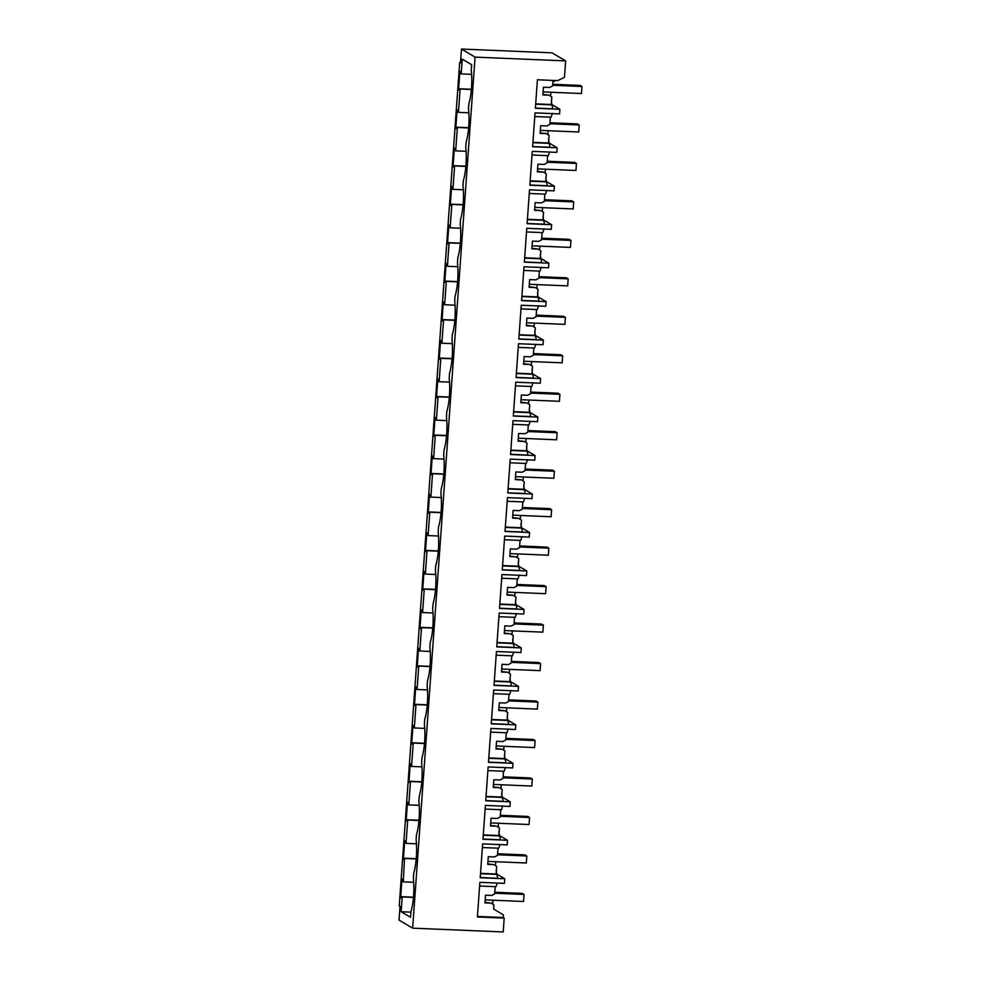 <?xml version="1.0" encoding="UTF-8"?>
<svg xmlns="http://www.w3.org/2000/svg" width="981" height="981" viewBox="0 0 981 981"><rect width="100%" height="100%" fill="white"/><g stroke="black" fill="none" stroke-linecap="round" stroke-linejoin="round"><path stroke-width="1.47" d="M495.221 886.652L494.694 893.887L491.763 895.432L485.521 895.175L484.97 902.863L491.211 903.121L493.909 904.899L493.615 908.982L503.412 914.917L503.228 917.517L477.44 916.438M492.695 904.102L492.977 900.19M479.623 886.002L495.871 886.689A15.549 14.985 120.6 0 0 497.195 883.072M485.006 902.385L491.211 903.121M460.506 62.465L459.697 62.441L399.242 905.782L400.027 906.248L399.034 920.104L412.633 928.161L503.204 931.95L504.197 918.093L477.404 916.977L479.881 882.348L504.418 883.378L504.749 878.755L496.153 873.666M504.197 918.093L503.228 917.517M496.141 870.012L496.877 875.26M412.633 928.161L475.074 57.106L565.645 60.896L564.467 77.352L557.637 80.638L537.416 79.78L535.368 108.253L559.906 109.283L559.575 113.906L535.037 112.876L532.609 146.733L557.147 147.763L556.816 152.374L532.278 151.344L529.863 185.201L554.388 186.231L554.228 188.536L554.057 190.854L529.532 189.824L527.104 223.68L551.629 224.71L551.469 227.016L551.297 229.321L526.772 228.291L524.345 262.148L548.87 263.178L548.71 265.483L548.538 267.801L524.013 266.771L521.585 300.627L546.11 301.658L545.951 303.963L545.779 306.268L521.254 305.238L518.826 339.095L543.351 340.125L543.192 342.43L543.02 344.748L518.495 343.718L516.067 377.575L540.605 378.605L540.273 383.215L515.736 382.185L513.308 416.042L537.846 417.072L537.514 421.695L512.977 420.665L510.549 454.522L535.086 455.552L534.755 460.163L510.218 459.133L507.79 492.989L532.327 494.019L531.996 498.642L507.459 497.612L505.031 531.469L529.568 532.499L529.237 537.11L504.7 536.08L502.284 569.949L526.809 570.967L526.65 573.284L526.478 575.589L501.953 574.559L499.525 608.416L524.05 609.446L523.891 611.752L523.719 614.057L499.194 613.039L496.766 646.896L521.291 647.914L521.132 650.231L520.96 652.537L496.435 651.507L494.007 685.363L518.532 686.393L518.373 688.699L518.201 691.004L493.676 689.986L491.248 723.843L515.773 724.861L515.614 727.179L515.442 729.484L490.917 728.454L488.489 762.311L513.026 763.341L512.695 767.951L488.158 766.934L485.73 800.79L510.267 801.808L509.936 806.431L485.399 805.401L482.971 839.258L507.508 840.288L507.177 844.899L482.64 843.881L480.212 877.737L504.749 878.755M459.697 62.441L460.481 62.907L461.475 49.05L552.045 52.839L565.645 60.896M461.475 49.05L475.074 57.106M404.528 858.228L403.375 859.552L404.724 840.607L406.036 843.378L407.716 820.006L406.134 821.072L407.483 802.127L408.795 804.91L410.475 781.538L408.881 782.605L410.242 763.659L411.554 766.431L413.234 743.058L411.64 744.125L413.001 725.18L414.313 727.963L415.993 704.591L414.399 705.658L415.76 686.712L417.072 689.484L418.74 666.111L417.158 667.178L418.519 648.233L419.831 651.016L421.499 627.644L419.917 628.711L421.278 609.753L422.59 612.536L424.258 589.164L422.676 590.231L424.037 571.285L425.349 574.069L427.017 550.697L425.435 551.763L426.796 532.806L428.096 535.589L429.776 512.217L428.194 513.284L429.555 494.338L430.855 497.122L432.535 473.749L430.953 474.816L432.302 455.858L433.614 458.642L435.294 435.27L433.712 436.337L435.061 417.391L436.373 420.175L438.053 396.802L436.471 397.869L437.82 378.911L439.132 381.695L440.812 358.323L439.218 359.389L440.579 340.444L441.891 343.227L443.571 319.855L441.977 320.922L443.338 301.964L444.651 304.748L446.318 281.375L444.736 282.442L446.097 263.497L447.41 266.28L449.077 242.896L447.495 243.962L448.857 225.017L450.169 227.8L451.836 204.428L450.254 205.495L451.616 186.549L452.928 189.333L454.595 165.948L453.014 167.015L454.375 148.07L455.675 150.853L457.354 127.481L455.773 128.548L457.134 109.602L458.434 112.374L460.114 89.001L458.532 90.068L459.881 71.123L461.193 73.906L462.259 59.142L471.665 64.709L471.26 70.338A25.653 6.033 -87.6 0 1 468.869 103.716L468.501 108.817A25.653 6.033 -87.6 0 1 466.11 142.196L465.742 147.285A25.653 6.033 -87.6 0 1 463.351 180.663L462.983 185.765A25.653 6.033 -87.6 0 1 460.592 219.143L460.224 224.232A25.653 6.033 -87.6 0 1 457.833 257.611L457.465 262.712A25.653 6.033 -87.6 0 1 455.074 296.09L454.706 301.179A25.653 6.033 -87.6 0 1 452.315 334.558L451.959 339.659A25.653 6.033 -87.6 0 1 449.556 373.038L449.2 378.126A25.653 6.033 -87.6 0 1 446.809 411.517L446.441 416.606A25.653 6.033 -87.6 0 1 444.05 449.985L443.682 455.074A25.653 6.033 -87.6 0 1 441.291 488.464L440.923 493.553A25.653 6.033 -87.6 0 1 438.532 526.932L438.164 532.021A25.653 6.033 -87.6 0 1 435.772 565.412L435.405 570.501A25.653 6.033 -87.6 0 1 433.013 603.879L432.646 608.968A25.653 6.033 -87.6 0 1 430.254 642.359L429.886 647.448A25.653 6.033 -87.6 0 1 427.495 680.826L427.127 685.927A25.653 6.033 -87.6 0 1 424.736 719.306L424.381 724.395A25.653 6.033 -87.6 0 1 421.977 757.773L421.622 762.875A25.653 6.033 -87.6 0 1 419.23 796.253L418.862 801.342A25.653 6.033 -87.6 0 1 416.471 834.721L416.103 839.822A25.653 6.033 -87.6 0 1 413.712 873.2L413.344 878.289A25.653 6.033 -87.6 0 1 410.953 911.668L410.549 917.296L401.143 911.717L402.198 896.953L400.616 898.02L401.977 879.074L403.277 881.858L404.528 858.228L416.238 858.718M461.193 73.906L471.603 74.348M460.114 89.001L471.37 89.479M458.434 112.374L468.844 112.815M457.354 127.481L468.624 127.947M455.675 150.853L466.085 151.295M454.595 165.948L465.865 166.427M452.928 189.333L463.339 189.762M451.836 204.428L463.106 204.894M450.169 227.8L460.58 228.242M449.077 242.896L460.347 243.374M447.41 266.28L457.82 266.709M446.318 281.375L457.587 281.841M444.651 304.748L455.061 305.189M443.571 319.855L454.828 320.321M441.891 343.227L452.302 343.657M440.812 358.323L452.069 358.801M439.132 381.695L449.543 382.136M438.053 396.802L449.31 397.268M436.373 420.175L446.784 420.604M435.294 435.27L446.551 435.748M433.614 458.642L444.025 459.083M432.535 473.749L443.792 474.215M430.855 497.122L441.266 497.551M429.776 512.217L441.045 512.695M428.096 535.589L438.507 536.031M427.017 550.697L438.286 551.163M425.349 574.069L435.76 574.498M424.258 589.164L435.527 589.642M422.59 612.536L433.001 612.978M421.499 627.644L432.768 628.11M419.831 651.016L430.242 651.445M418.74 666.111L430.009 666.59M417.072 689.484L427.483 689.925M415.993 704.591L427.25 705.057M414.313 727.963L424.724 728.393M413.234 743.058L424.491 743.537M411.554 766.431L421.965 766.872M410.475 781.538L421.732 782.004M408.795 804.91L419.206 805.34M407.716 820.006L418.973 820.484M406.036 843.378L416.447 843.819M404.957 858.485L416.214 858.951M403.277 881.858L413.688 882.287M402.198 896.953L413.467 897.431M401.143 911.717L410.916 912.134M401.769 896.708L413.479 897.198M555.626 80.552L552.904 81.852L552.61 85.936L549.679 87.481L543.437 87.223L542.885 94.912L549.127 95.182L551.825 96.947L551.285 104.501A15.549 14.985 120.6 0 1 551.285 104.526L551.911 104.893A15.549 14.985 120.6 0 1 552.732 108.793L535.393 108.057M559.906 109.283L551.31 104.194M551.297 100.528L552.033 105.776M550.893 92.239L550.611 96.15M551.911 104.893L535.663 104.219M551.285 104.526L535.687 103.876M542.922 94.434L549.127 95.182M459.684 88.756L471.395 89.246M497.98 848.185L497.453 855.42L494.522 856.953L488.28 856.695L487.729 864.396L493.97 864.653L496.668 866.431L496.128 873.985A15.549 14.985 120.6 0 0 496.128 873.985L496.754 874.378A15.549 14.985 120.6 0 1 497.575 878.265L480.236 877.541M495.454 865.634L495.736 861.723M496.754 874.378L480.506 873.691M498.9 831.532L499.636 836.781M507.508 840.288L498.9 835.187M482.382 847.535L498.63 848.209L500.003 844.408M496.128 874.01L480.531 873.348M487.765 863.905L493.97 864.653M500.727 809.705L500.212 816.94L497.281 818.485L491.04 818.228L490.488 825.916L496.729 826.174L499.427 827.952L498.888 835.505A15.549 14.985 120.6 0 0 498.888 835.505L499.513 835.898A15.549 14.985 120.6 0 1 500.335 839.797L482.983 839.062M498.213 827.155L498.495 823.243M499.513 835.898L483.265 835.223M501.659 793.065L502.395 798.313M510.267 801.808L501.659 796.719M485.141 809.055L501.389 809.742L502.763 805.941M498.888 835.53L483.29 834.88M490.525 825.426L496.729 826.174M407.287 819.76L418.997 820.251M503.486 771.238L502.971 778.473L500.04 780.005L493.799 779.748L493.247 787.449L499.488 787.706L502.186 789.484L501.647 797.038A15.549 14.985 120.6 0 0 501.647 797.038L502.272 797.43A15.549 14.985 120.6 0 1 503.094 801.318L485.742 800.594M500.972 788.687L501.242 784.775M502.272 797.43L486.024 796.744M504.418 754.585L505.154 759.834M513.026 763.341L504.418 758.239M487.9 770.588L504.148 771.262L505.522 767.461M501.647 797.062L486.049 796.4M493.284 786.958L499.488 787.706M410.046 781.281L421.756 781.771M506.245 732.758L505.73 739.993L502.787 741.538L496.558 741.28L496.006 748.969L502.235 749.226L504.945 751.005L504.393 758.558A15.549 14.985 120.6 0 0 504.393 758.558L505.031 758.951A15.549 14.985 120.6 0 1 505.853 762.85L488.501 762.114M503.719 750.207L504.001 746.296M505.031 758.951L488.783 758.276M507.177 716.118L507.913 721.366M515.773 724.861L507.177 719.772M490.659 732.108L506.907 732.782L508.281 728.981M504.406 758.583L488.808 757.933M496.03 748.478L502.235 749.226M412.805 742.813L424.515 743.304M509.004 694.29L508.489 701.525L505.546 703.058L499.317 702.801L498.765 710.502L504.994 710.759L507.692 712.537L507.152 720.091A15.549 14.985 120.6 0 0 507.152 720.091L507.79 720.471A15.549 14.985 120.6 0 1 508.612 724.37L491.26 723.647M506.478 711.74L506.76 707.828M507.79 720.471L491.542 719.796M509.936 677.638L510.66 682.886M518.532 686.393L509.936 681.292M493.418 693.628L509.654 694.315L511.04 690.514M507.165 720.115L491.567 719.453M498.789 710.011L504.994 710.759M415.564 704.333L427.275 704.824M511.763 655.811L511.248 663.046L508.305 664.591L502.064 664.333L501.512 672.022L507.753 672.279L510.451 674.057L509.912 681.611A15.549 14.985 120.6 0 0 509.912 681.611L510.537 682.003A15.549 14.985 120.6 0 1 511.359 685.891L494.019 685.167M509.237 673.26L509.519 669.349M510.537 682.003L494.301 681.317M512.695 639.171L513.419 644.419M521.291 647.914L512.695 642.825M496.165 655.161L512.413 655.835L513.786 652.034M509.924 681.636L494.314 680.986M501.549 671.531L507.753 672.279M418.323 665.866L430.034 666.357M514.522 617.343L514.007 624.578L511.064 626.111L504.823 625.853L504.271 633.554L510.512 633.812L513.21 635.59L512.671 643.144A15.549 14.985 120.6 0 0 512.671 643.144L513.296 643.524A15.549 14.985 120.6 0 1 514.118 647.423L496.778 646.7M511.996 634.781L512.278 630.881M513.296 643.524L497.048 642.849M515.454 600.691L516.178 605.939M524.05 609.446L515.454 604.345M498.924 616.681L515.172 617.368L516.546 613.566M512.683 643.156L497.073 642.506M504.308 633.064L510.512 633.812M421.082 627.386L432.78 627.877M517.281 578.864L516.766 586.098L513.823 587.644L507.582 587.374L507.03 595.075L513.271 595.332L515.969 597.11L515.43 604.664A15.549 14.985 120.6 0 0 515.43 604.664L516.055 605.056A15.549 14.985 120.6 0 1 516.877 608.943L499.537 608.22M514.755 596.313L515.037 592.401M516.055 605.056L499.807 604.37M518.201 562.223L518.937 567.472M526.809 570.967L518.213 565.878M501.683 578.214L517.931 578.888L519.305 575.087M515.442 604.688L499.832 604.038M507.067 594.584L513.271 595.332M423.829 588.919L435.539 589.409M520.04 540.396L519.513 547.631L516.582 549.164L510.341 548.906L509.789 556.595L516.031 556.865L518.728 558.643L518.189 566.196A15.549 14.985 120.6 0 0 518.189 566.196L518.814 566.577A15.549 14.985 120.6 0 1 519.636 570.476L502.297 569.753M517.514 557.833L517.796 553.934M518.814 566.577L502.566 565.902M520.96 523.744L521.696 528.992M529.568 532.499L520.972 527.398M504.442 539.734L520.69 540.421L522.064 536.619M518.201 566.209L502.591 565.559M509.826 556.117L516.031 556.865M426.588 550.439L438.299 550.93M522.799 501.916L522.272 509.151L519.341 510.696L513.1 510.427L512.548 518.127L518.79 518.385L521.487 520.163L520.948 527.717A15.549 14.985 120.6 0 0 520.948 527.717L521.573 528.109A15.549 14.985 120.6 0 1 522.395 531.996L505.056 531.273M520.273 519.366L520.555 515.454M521.573 528.109L505.325 527.422M523.719 485.276L524.455 490.525M532.327 494.019L523.731 488.93M507.202 501.266L523.449 501.941L524.823 498.14M520.96 527.741L505.35 527.091M512.585 517.637L518.79 518.385M429.347 511.972L441.058 512.462M525.558 463.449L525.031 470.684L522.1 472.217L515.859 471.959L515.307 479.648L521.549 479.917L524.246 481.696L523.707 489.237A15.549 14.985 120.6 0 1 523.707 489.261L524.332 489.629A15.549 14.985 120.6 0 1 525.154 493.529L507.815 492.805M523.032 480.886L523.314 476.987M524.332 489.629L508.084 488.955M526.478 446.796L527.214 452.045M535.086 455.552L526.478 450.451M509.961 462.787L526.208 463.473L527.582 459.672M523.707 489.261L508.109 488.612M515.344 479.169L521.549 479.917M432.106 473.492L443.817 473.982M528.305 424.969L527.79 432.204L524.86 433.749L518.618 433.479L518.066 441.18L524.308 441.438L527.005 443.216L526.466 450.77A15.549 14.985 120.6 0 0 526.466 450.77L527.091 451.162A15.549 14.985 120.6 0 1 527.913 455.049L510.561 454.326M525.791 442.419L526.074 438.507M527.091 451.162L510.843 450.475M529.237 408.329L529.973 413.565M537.846 417.072L529.237 411.983M512.72 424.319L528.967 424.994L530.341 421.192M526.466 450.794L510.868 450.144M518.103 440.69L524.308 441.438M434.865 435.024L446.576 435.515M531.064 386.502L530.549 393.737L527.619 395.269L521.377 395.012L520.825 402.7L527.067 402.97L529.765 404.748L529.225 412.29A15.549 14.985 120.6 0 1 529.225 412.314L529.85 412.682A15.549 14.985 120.6 0 1 530.672 416.582L513.321 415.858M528.551 403.939L528.82 400.04M529.85 412.682L513.603 412.008M531.996 369.849L532.732 375.098M540.605 378.605L531.996 373.503M515.479 385.84L531.727 386.526L533.1 382.725M529.225 412.314L513.627 411.664M520.862 402.222L527.067 402.97M437.624 396.545L449.335 397.035M533.823 348.022L533.308 355.257L530.365 356.802L524.136 356.532L523.584 364.233L529.814 364.491L532.524 366.269L531.972 373.822A15.549 14.985 120.6 0 1 531.984 373.847L532.609 374.215A15.549 14.985 120.6 0 1 533.431 378.102L516.08 377.378M531.297 365.472L531.579 361.56M532.609 374.215L516.362 373.528M534.755 331.382L535.491 336.618M543.351 340.125L534.755 335.036M518.238 347.372L534.486 348.047L535.859 344.245M531.984 373.847L516.386 373.197M523.609 363.743L529.814 364.491M440.383 358.065L452.094 358.555M536.582 309.555L536.067 316.789L533.124 318.322L526.895 318.065L526.343 325.753L532.573 326.023L535.27 327.801L534.731 335.343A15.549 14.985 120.6 0 1 534.743 335.367L535.368 335.735A15.549 14.985 120.6 0 1 536.19 339.634L518.839 338.911M534.056 326.992L534.338 323.092M535.368 335.735L519.121 335.061M537.514 292.902L538.238 298.15M546.11 301.658L537.514 296.556M520.997 308.892L537.232 309.579L538.618 305.778M534.743 335.367L519.145 334.717M526.368 325.275L532.573 326.023M443.142 319.598L454.853 320.088M539.342 271.075L538.827 278.31L535.884 279.855L529.642 279.585L529.09 287.286L535.332 287.543L538.029 289.321L537.49 296.875A15.549 14.985 120.6 0 1 537.502 296.9L538.115 297.268A15.549 14.985 120.6 0 1 538.949 301.155L521.598 300.431M536.815 288.524L537.098 284.613M538.115 297.268L521.88 296.581M540.273 254.435L540.997 259.671M548.87 263.178L540.273 258.089M523.744 270.425L539.991 271.099L541.365 267.298M537.502 296.9L521.892 296.237M529.127 286.795L535.332 287.543M445.901 281.118L457.612 281.608M542.101 232.595L541.586 239.83L538.643 241.375L532.401 241.118L531.849 248.806L538.091 249.076L540.789 250.842L540.249 258.395A15.549 14.985 120.6 0 1 540.261 258.42L540.874 258.788A15.549 14.985 120.6 0 1 541.696 262.687L524.357 261.952M539.575 250.045L539.857 246.133M540.874 258.788L524.627 258.113M543.033 215.955L543.756 221.203M551.629 224.71L543.033 219.609M526.503 231.945L542.751 232.632L544.124 228.831M540.261 258.42L524.651 257.77M531.886 248.328L538.091 249.076M448.66 242.65L460.359 243.141M544.86 194.128L544.345 201.363L541.402 202.908L535.16 202.638L534.608 210.339L540.85 210.596L543.548 212.374L543.008 219.928A15.549 14.985 120.6 0 1 543.02 219.952L543.633 220.32A15.549 14.985 120.6 0 1 544.455 224.208L527.116 223.484M542.334 211.577L542.616 207.665M543.633 220.32L527.386 219.634M545.792 177.487L546.515 182.724M554.388 186.231L545.792 181.142M529.262 193.478L545.51 194.152L546.883 190.351M543.02 219.952L527.41 219.29M534.645 209.848L540.85 210.596M451.407 204.171L463.118 204.661M547.619 155.648L547.091 162.883L544.161 164.428L537.919 164.17L537.367 171.859L543.609 172.129L546.307 173.895L545.767 181.448A15.549 14.985 120.6 0 1 545.779 181.473L546.392 181.841A15.549 14.985 120.6 0 1 547.214 185.74L529.875 185.004M545.093 173.097L545.375 169.186M546.392 181.841L530.145 181.166M548.538 139.008L549.274 144.256M557.147 147.763L548.551 142.662M532.021 154.998L548.269 155.685L549.642 151.883M545.779 181.473L530.169 180.823M537.404 171.381L543.609 172.129M454.166 165.703L465.877 166.194M550.378 117.18L549.851 124.415L546.92 125.96L540.678 125.691L540.126 133.391L546.368 133.649L549.066 135.427L548.526 142.981A15.549 14.985 120.6 0 1 548.538 143.005L549.152 143.373A15.549 14.985 120.6 0 1 549.973 147.26L532.634 146.537M547.852 134.63L548.134 130.718M549.152 143.373L532.904 142.686M534.78 116.531L551.028 117.205L552.401 113.404M548.538 143.005L532.928 142.343M540.163 132.901L546.368 133.649M456.925 127.223L468.636 127.714M494.816 892.232L522.235 893.372L524.05 894.464L523.547 901.478L485.19 899.871M494.743 893.225L524.05 894.464M497.575 853.752L524.982 854.905L526.809 855.984L526.307 862.998L487.937 861.392M497.502 854.758L526.809 855.984M500.335 815.285L527.741 816.425L529.568 817.504L529.066 824.53L490.696 822.924M500.261 816.278L529.568 817.504M503.094 776.805L530.5 777.958L532.327 779.037L531.825 786.051L493.455 784.444M503.02 777.81L532.327 779.037M505.853 738.337L533.259 739.478L535.086 740.557L534.584 747.583L496.214 745.977M505.779 739.331L535.086 740.557M508.612 699.858L536.018 701.01L537.846 702.089L537.343 709.104L498.973 707.497M508.538 700.863L537.846 702.089M511.359 661.39L538.777 662.531L540.605 663.61L540.102 670.636L501.732 669.03M511.297 662.383L540.605 663.61M514.118 622.91L541.537 624.063L543.364 625.142L542.861 632.156L504.492 630.55M514.056 623.916L543.364 625.142M516.877 584.443L544.296 585.583L546.123 586.663L545.62 593.689L507.251 592.083M516.803 585.436L546.123 586.663M519.636 545.963L547.055 547.116L548.87 548.195L548.367 555.209L510.01 553.603M519.562 546.969L548.87 548.195M522.395 507.496L549.814 508.636L551.629 509.715L551.126 516.742L512.769 515.135M522.321 508.489L551.629 509.715M525.154 469.016L552.561 470.169L554.388 471.248L553.885 478.262L515.515 476.656M525.08 470.022L554.388 471.248M527.913 430.536L555.32 431.689L557.147 432.768L556.644 439.795L518.275 438.176M527.839 431.542L557.147 432.768M530.672 392.069L558.079 393.222L559.906 394.301L559.403 401.315L521.034 399.708M530.598 393.074L559.906 394.301M533.431 353.589L560.838 354.742L562.665 355.821L562.162 362.835L523.793 361.229M533.357 354.595L562.665 355.821M536.19 315.122L563.597 316.274L565.424 317.354L564.921 324.368L526.552 322.761M536.116 316.127L565.424 317.354M538.937 276.642L566.356 277.795L568.183 278.874L567.68 285.888L529.311 284.282M538.876 277.648L568.183 278.874M541.696 238.175L569.115 239.327L570.942 240.406L570.439 247.42L532.07 245.814M541.635 239.18L570.942 240.406M544.455 199.695L571.874 200.847L573.701 201.927L573.198 208.941L534.829 207.334M544.381 200.7L573.701 201.927M547.214 161.227L574.633 162.368L576.448 163.459L575.945 170.473L537.588 168.867M547.14 162.221L576.448 163.459M549.973 122.748L577.392 123.9L579.207 124.979L578.704 131.994L540.347 130.387M549.9 123.753L579.207 124.979M552.732 84.28L580.139 85.421L581.966 86.512L581.463 93.526L543.094 91.92M552.659 85.273L581.966 86.512"/></g></svg>
